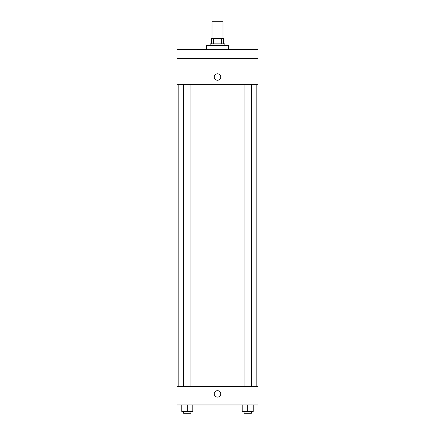 <?xml version="1.0" encoding="UTF-8"?>
<svg xmlns="http://www.w3.org/2000/svg" width="435" height="435" viewBox="0 0 435 435"><rect width="100%" height="100%" fill="white"/><g stroke="black" fill="none" stroke-linecap="round" stroke-linejoin="round"><path stroke-width="0.65" d="M223.024 38.329L223.024 21.75L211.975 21.75L211.975 38.329M213.623 43.859L213.623 38.329L211.513 38.329L211.513 43.859L211.513 38.329M213.623 38.329L223.487 38.329L223.487 43.859M221.377 43.859L221.377 38.329M210.132 45.702L210.132 43.859L224.868 43.859L224.868 45.702M228.554 49.383L228.554 45.702L206.446 45.702L206.446 49.383M176.969 49.383L258.031 49.383L258.031 58.594L176.969 58.594L176.969 49.383M258.031 58.594L258.031 84.39L176.969 84.39L176.969 58.594M217.5 80.247A3.224 3.224 0 0 1 214.705 75.407A3.224 3.224 0 0 1 220.295 75.407A3.224 3.224 0 0 1 217.5 80.247M176.969 386.536L258.031 386.536L258.031 404.958L176.969 404.958L176.969 386.536M217.5 397.128A3.224 3.224 0 0 1 214.705 392.294A3.224 3.224 0 0 1 220.295 392.294A3.224 3.224 0 0 1 217.5 397.128M242.186 404.958L242.186 411.407L253.241 411.407L253.241 404.958L253.241 411.407M247.716 411.407L247.716 404.958M251.397 411.407L251.397 413.25L244.03 413.25L244.03 411.407M181.759 404.958L181.759 411.407L192.814 411.407L192.814 404.958L192.814 411.407M187.284 411.407L187.284 404.958M190.97 411.407L190.97 413.25L183.603 413.25L183.603 411.407M256.188 386.536L256.188 84.39M178.812 386.536L178.812 84.39M244.03 84.39L244.03 386.536M251.397 84.39L251.397 386.536M190.97 386.536L190.97 84.39M183.603 386.536L183.603 84.39"/></g></svg>
